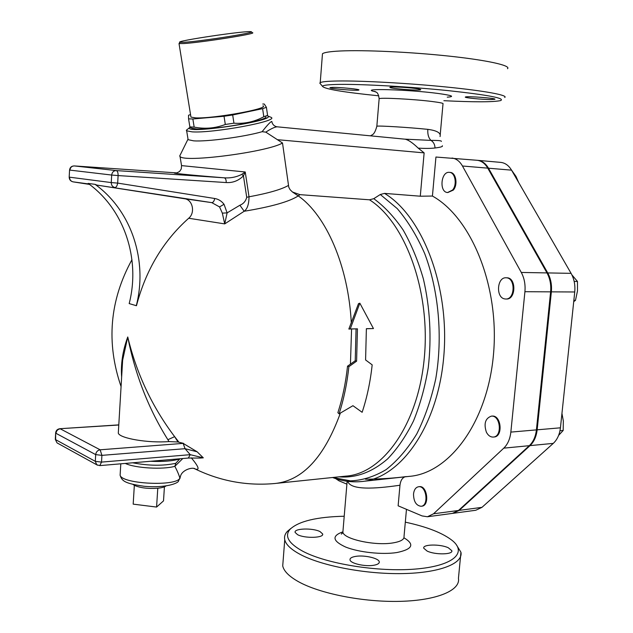 <?xml version="1.0" encoding="UTF-8"?>
<svg xmlns="http://www.w3.org/2000/svg" width="633" height="633" viewBox="0 0 633 633"><rect width="100%" height="100%" fill="white"/><g stroke="black" fill="none" stroke-linecap="round" stroke-linejoin="round"><path stroke-width="0.95" d="M184.464 42.261L179.922 42.308C173.648 41.192 247.582 30.242 251.111 31.737C257.37 32.425 201.587 41.272 184.464 42.261M179.392 43.052L179.02 43.582L183.689 43.55C201.31 42.561 258.802 33.43 252.353 32.694M263.027 105.79C269.674 108.615 213.321 118.822 195.684 117.88L190.96 117.121L179.02 43.582L179.922 42.308M190.96 117.121L190.834 116.353M133.08 484.467L134.338 485.345L133.183 504.137L156.58 507.065L163.512 500.885L164.422 486.824M134.338 485.345C140.138 487.924 147.956 488.882 157.783 488.225L156.58 507.065M157.783 488.225C161.795 487.806 164.525 487.054 165.981 485.978M120.8 463.807L120.112 475.217C121.987 480.906 124.155 483.367 144.158 486.279C165.838 488.28 178.696 483.121 178.585 480.819L179.843 478.137C176.734 486.658 121.773 484.031 120.112 475.217L120.223 473.444M193.769 468.42L195.352 469.037C192.804 466.616 181.236 469.963 180.334 477.013L179.843 478.137C179.163 475.359 177.509 471.419 174.874 466.307L182.81 458.514M191.902 128.23L196.507 128.966C213.416 130.161 267.901 120.547 265.907 116.82M190.161 127.557L189.876 126.909L194.165 127.098C204.886 129.203 215.267 128.325 225.308 124.472L233.941 123.19C244.488 123.981 254.442 121.829 263.795 116.749L267.577 115.364L266.406 107.317L262.616 108.654L232.683 114.977L224.035 116.258L192.851 118.988L188.563 118.854L188.531 115.261L190.541 114.565M262.766 103.994L264.293 104.049L266.406 107.317M189.876 126.909L188.563 118.854M263.795 116.749L262.616 108.654M233.941 123.19L232.683 114.977M225.308 124.472L224.035 116.258M194.165 127.098L192.851 118.988M267.45 115.823C279.113 120.128 187.241 134.386 189.235 127.921L189.908 127.011M413.523 493.977C414.077 489.681 415.778 487.268 418.635 486.737C426.547 485.456 429.103 505.902 421.056 506.281C416.134 505.585 413.626 501.486 413.523 493.977M419.228 486.666L419.378 486.65C427.291 485.369 429.847 505.807 421.8 506.186L421.206 506.258M486.389 432.204C483.636 423.659 485.297 418.302 491.39 416.134C500.624 415.074 502.515 436.96 493.178 437.071C490.401 437.11 488.138 435.488 486.389 432.204M491.952 416.087L492.15 416.079C501.391 415.019 503.282 436.897 493.938 436.999L493.376 437.047M504.746 298.918C495.631 297.716 496.945 276.969 506.099 277.792C515.721 277.586 515.222 299.765 505.632 299.013L504.746 298.918M506.645 277.8L506.867 277.8C516.488 277.594 515.99 299.765 506.392 299.013L505.854 299.013M452.571 190.027L447.594 192.535C438.93 192.25 440.908 171.052 449.501 172.366C455.23 172.524 457.35 184.622 452.571 190.027M450.079 172.413L450.261 172.421C455.989 172.58 458.11 184.67 453.331 190.082L447.776 192.551M558.615 435.401L563.18 430.464L563.33 420.977L561.946 413.396M573.72 301.625L575.476 300.366L577.486 290.935L577.47 281.463L571.884 274.849M518.728 182.605L515.958 176.362L511.464 170.016M559.983 430.749L563.18 430.464M574.163 281.424L577.47 281.463M573.854 300.366L575.476 300.366M404.914 476.839C402.137 478.002 400.491 480.803 399.969 485.242L398.133 505.814L422.076 515.927L427.425 516.757L433.534 513.79L503.781 448.148C507.706 444.342 510.063 438.993 510.847 432.102L536.412 429.886L550.615 291.845C551.248 284.826 550.037 278.512 546.975 272.91L487.758 168.141C485.013 163.464 481.491 160.845 477.187 160.291L435.939 157.031L432.426 196.048C471.514 217.752 499.841 286.868 493.439 354.923C487.307 423.058 448.852 473.619 408.958 476.404L363.057 481.365M451.978 158.044C456.243 158.598 459.732 161.249 462.454 166.004L521.291 272.451C524.338 278.148 525.54 284.565 524.915 291.71L510.847 432.102M476.752 160.252L477.187 160.291M536.412 429.886C535.629 436.667 533.255 441.937 529.299 445.687L458.482 510.475L433.534 513.79M427.781 516.71L452.318 513.41L458.482 510.475M453.402 513.268L475.755 510.261L481.974 507.35L553.274 443.377C557.254 439.674 559.635 434.483 560.434 427.813L574.74 291.979C575.373 285.064 574.155 278.86 571.085 273.345L511.551 170.158C508.79 165.545 505.237 162.958 500.909 162.404L500.474 162.364M477.329 160.307L477.923 160.355C482.219 160.909 485.74 163.528 488.486 168.204L547.719 272.926C550.773 278.52 551.992 284.834 551.359 291.853L537.156 429.823C536.365 436.604 533.991 441.866 530.043 445.616L459.21 510.38L452.856 513.331M406.259 476.578C394.137 478.192 380.536 479.07 365.463 479.213M347.77 481.365C351.006 491.841 383.82 487.513 399.969 485.242M356.593 361.182L355.224 360.77L347.533 366.175C345.737 382.799 342.516 398.299 337.872 412.661L339.066 413.84L352.945 405.698L362.131 412.297C366.998 397.651 370.345 381.834 372.172 364.853L365.589 359.955L366.38 328.677L373.454 328.559L359.845 303.191L350.239 328.954L357.447 328.836L356.593 361.182L348.886 366.657C347.058 383.543 343.79 399.265 339.066 413.84M359.845 303.191L358.492 303.658L348.854 329.041L357.447 328.836M347.533 366.175L348.886 366.657M355.224 360.77L356.062 328.915M348.854 329.041L350.239 328.954M366.38 328.741L373.454 328.559M265.805 132.139C271.003 128.728 274.785 126.956 277.151 126.814L405.112 139.189C408.356 139.869 412.724 142.852 418.223 148.146L424.134 152.877L420.288 196.206L384.516 193.389L380.306 194.505L373.771 198.675L369.522 199.806L299.915 194.648L292.446 191.989L290.104 189.702L288.775 187.202L282.508 143.011L265.805 132.139L262.117 131.704C267.435 124.946 270.663 121.528 271.818 121.473C272.285 124.092 273.757 125.817 276.249 126.64L277.404 126.845M188.697 218.25C163.227 240.936 145.812 270.085 136.467 305.692L136.293 305.692C147.813 261.01 131.838 210.916 95.1 184.353L96.833 185.081L184.583 198.746C192.709 199.601 195.478 212.83 188.697 218.25L224.715 223.892L244.188 211.256C271.486 206.73 289.495 201.611 298.238 195.906L299.915 194.648M188.745 128.309L186.331 130.248L186.656 130.809L192.131 131.862C212.775 133.397 279.153 121.109 271.209 117.39L267.474 115.839M271.889 121.892L271.818 121.473M187.938 138.627L188.112 139.687L193.587 140.835C206.627 141.887 244.504 136.847 262.117 131.704M197.14 451.796L203.304 457.841L190.232 454.676L185.042 448.694L183.159 443.385L100.149 449.802L101.913 455.356L185.042 448.694L197.14 451.796L183.159 443.385M99.84 465.603L188.357 458.047L190.232 454.676L101.525 462.098L101.913 455.356L95.686 454.613C96.097 451.875 97.585 450.269 100.149 449.802L60.254 428.818C57.793 429.237 56.369 430.733 55.989 433.32L95.686 454.613L95.306 461.346L55.649 439.666L55.641 433.012L55.316 439.12M203.304 457.841L200.55 458.047M118.411 431.366L118.3 433.146C119.724 438.4 148.439 443.258 168.971 441.573L177.992 442.008L183.546 443.361M121.789 374.562L122.636 360.232L127.747 336.978C135.161 374.617 148.541 408.863 167.88 439.706L168.971 441.573M118.3 433.146L121.789 374.514M340.364 413.096C324.373 457.113 302.621 480.574 275.11 483.485C247.289 486.073 220.68 481.254 195.281 469.029L195.281 469.029C200.004 470.398 198.691 466.679 191.332 457.857M178.957 442.23L174.637 436.651C152.229 406.972 136.601 373.747 127.747 336.978C122.715 350.729 120.674 364.102 121.639 377.102M177.992 442.008L174.637 436.651L167.88 439.706M125.287 463.427C135.209 468.191 163.14 469.797 174.874 466.307L175.768 463.309C163.077 466.015 148.708 465.848 132.669 462.794M179.954 458.759L175.768 463.309M179.471 458.798L179.463 459.028C172.429 461.077 162.752 461.829 150.425 461.283M95.1 184.353L88.145 183.412C124.654 209.721 140.589 259.34 129.179 303.579L136.293 305.692M222.333 213.139L224.715 223.892L227.12 212.878L224.027 204.285L219.548 206.92L222.333 213.139L227.12 212.878L239.883 205.242L244.188 211.256C247.329 209.009 248.943 204.19 249.022 196.8L246.72 197.29C245.746 201.159 243.468 203.81 239.883 205.242M96.833 185.081L211.762 202.631L219.548 206.92M184.583 198.746L211.762 202.631C213.194 202.56 214.168 201.175 214.698 198.493L117.675 183.103C117.152 185.944 116.227 187.415 114.897 187.526C112.532 186.925 111.313 185.271 111.258 182.573L69.559 177.185C69.63 179.725 70.801 181.283 73.08 181.853L88.96 184.005M226.21 182.557C226.258 179.819 225.585 178.237 224.193 177.818L116.25 170.578C117.524 171.005 118.142 172.674 118.11 175.57L226.21 182.557C232.762 182.969 238.506 180.737 243.444 175.855L241.751 174.376C236.362 177.121 230.515 178.269 224.193 177.818C188.903 175.009 166.55 172.667 176.813 172.959L174.906 173.086C175.681 173.371 177.248 172.833 179.606 171.456L181.26 168.964L181.552 165.664M246.72 197.29L243.444 175.855L245.24 171.978L241.751 174.376M288.363 185.485C281.321 189.496 268.21 193.263 249.022 196.8L245.24 171.978L181.544 165.609L180.025 156.438C183.428 162.99 267.696 151.999 282.508 143.011M180.666 154.048L179.693 156.027L180.025 156.438M351.307 323.107C348.443 266.058 326.05 215.22 298.238 195.906L292.446 191.989M405.31 522.154C427.299 526.901 443.084 533.128 452.658 540.827C467.383 553.068 452.809 566.068 415.295 569.075C377.988 572.2 326.501 563.861 302.906 551.303C288.474 543.383 284.209 536.016 290.112 529.228C298.721 521.212 316.753 516.876 344.217 516.235M297.55 534.656L295.128 532.432C293.617 528.349 312.829 527.764 320.076 531.625L322.64 533.935C324.254 538.003 304.679 538.604 297.55 534.656M373.692 565.277C365.067 566.836 350.278 563.417 350.009 559.857C349.82 558.195 351.726 557.04 355.738 556.367C364.347 554.88 378.922 558.227 379.262 561.827C379.468 563.441 377.608 564.589 373.692 565.277M448.299 547.759L451.835 550.694C453.236 554.682 435.053 554.975 427.101 551.058L423.738 548.21C422.425 544.222 440.244 543.929 448.299 547.759M290.8 528.515L287.247 531.498C284.937 534.038 284.098 536.784 284.747 539.735C285.902 544.625 291.085 549.531 300.303 554.461C321.809 565.91 365.755 574.329 402.73 573.585C439.785 572.905 463.253 563.505 460.951 552.285L456.306 544.689M460.951 552.285L458.442 578.325C460.666 590.273 437.189 600.424 400.222 601.35C363.334 602.339 319.546 593.612 298.151 581.513C288.988 576.315 283.845 571.108 282.722 565.91L284.747 539.735M378.763 95.82C343.023 92.173 324.254 89 322.474 86.294C322.949 85.17 328.82 84.537 340.071 84.387C363.627 84.11 411.023 86.808 448.686 90.677C488.201 94.982 505.506 98.289 500.608 100.592C493.297 102.158 474.386 102.198 443.875 100.694M504.723 97.474C508.497 95.282 485.242 90.891 446.684 87.037C408.222 83.176 361.427 80.628 337.88 80.992C327.783 81.151 321.896 81.704 320.227 82.662L319.784 83.097L320.638 84.11M332.839 87.386C340.649 87.259 360.937 89.324 358.832 90.021C357.685 91.089 327.696 88.58 330.109 87.615L332.839 87.386M415.264 88.454C419.268 88.992 421.072 89.419 420.684 89.744C419.37 90.954 387.356 88.359 390.015 87.251C390.672 86.523 406.449 87.267 415.264 88.454M490.828 99.547C482.006 99.555 463.554 97.735 465.382 97.023C466.331 95.907 497.348 98.289 494.84 99.278L490.828 99.547M507.492 68.72C511.361 65.634 488.122 60.325 449.477 56.163C410.92 52.001 363.943 49.841 340.261 50.996C330.109 51.495 324.175 52.412 322.466 53.75L322.347 55.285M440.054 136.586C441.122 133.009 437.047 130.596 427.821 129.354C409.005 127.399 377.901 125.508 376.841 126.228L376.825 126.426M335.648 478.603L339.027 480.835L346.9 484.158M441.399 141.412C441.636 140.684 438.171 140.344 430.994 140.399C433.558 142.045 434.895 144.577 435.013 147.987C440.639 147.299 443.076 146.555 442.332 145.756M427.821 129.354C427.504 134.323 428.565 138.002 430.994 140.399L404.44 139.125M405.112 139.189L404.55 139.133M418.223 148.146C425.147 148.549 430.741 148.502 435.013 147.987M405.674 139.228L408.443 139.466M432.426 196.048L420.288 196.206M459.21 510.38L481.974 507.35M530.043 445.616L553.274 443.377M537.156 429.823L560.434 427.813M551.359 291.853L574.74 291.979M547.719 272.926L571.085 273.345M488.486 168.204L511.551 170.158M406.465 509.336L404.028 536.436C404.416 539.49 400.657 541.658 392.729 542.948C374.689 545.994 343.268 538.992 342.888 532.068L343.023 530.454M350.437 364.149L351.568 328.994M369.522 199.806C405.357 222.531 430.709 291.299 424.292 358.017C418.12 424.822 382.538 473.793 345.784 476.135L277.064 483.28M59.787 428.715L118.79 425.004M55.649 432.79L55.641 433.012C55.933 430.527 57.326 429.095 59.826 428.715L118.798 424.878M101.525 462.098L95.306 461.346L96.714 464.741L99.785 465.603L101.525 462.098M97.529 465.215L57.025 442.878L55.3 439.357L57.025 442.878L57.967 443.401M69.559 170.04L69.187 177.129C69.282 179.669 70.572 181.244 73.064 181.853L89.49 184.409L73.04 181.853M74.203 165.917L74.275 165.925C71.545 165.996 69.97 167.373 69.559 170.063L69.187 177.098M117.675 183.103L111.258 182.573L111.685 175.048L118.11 175.57L117.675 183.103M224.027 204.285C221.558 201.065 218.448 199.126 214.698 198.493M69.931 170.111L111.685 175.048C112.112 172.176 113.639 170.688 116.25 170.578L74.29 165.925C71.782 166.02 70.326 167.421 69.931 170.111M74.275 165.925L176.987 172.912L74.275 165.925M342.849 531.847C331.526 535.914 332.483 540.993 345.713 547.078C358.895 552.348 382.205 554.848 396.875 552.538C412.605 549.27 414.971 544.364 403.949 537.813M447.246 97.158C455.246 96.635 452.152 95.401 437.965 93.447C407.28 89.356 356.363 88.098 375.48 91.714M379.112 99.049L379.135 98.724C380.227 97.427 413.618 99.144 432.015 101.494C440.093 102.514 443.757 103.298 443.005 103.844L440.204 134.9M277.515 139.695L424.134 152.877M332.602 477.504C341.685 481.04 351.117 482.409 360.905 481.594C399.819 478.967 437.498 427.417 443.693 357.416C450.142 287.485 422.63 216.13 384.516 193.389M380.306 194.505L397.223 208.581C407.771 220.901 416.918 235.88 424.672 253.524C438.732 290.587 442.918 336.906 435.749 378.787C431.295 399.178 424.957 417.574 416.751 433.961C407.668 448.829 397.484 460.689 386.201 469.559C374.546 476.562 362.669 480.336 350.555 480.882L332.839 477.48M339.106 476.831C355.92 478.208 372.069 472.242 387.57 458.941C397.342 448.765 405.982 436.129 413.476 421.024C420.13 404.724 425.06 386.913 428.264 367.607C431.69 337.421 430.068 307.891 423.398 278.995C418.144 260.764 411.387 244.425 403.118 229.969C394.177 216.89 384.389 206.453 373.771 198.675M503.781 448.148L529.299 445.687M462.454 166.004L487.758 168.141M524.915 291.71L550.615 291.845M521.291 272.451L546.975 272.91M251.317 31.895L252.345 32.694M180.096 477.923L179.748 478.793M192.503 128.459L190.106 127.542M419.378 486.65L418.635 486.737M492.15 416.079L491.39 416.134M506.867 277.8L506.099 277.792M450.261 172.421L449.501 172.366M477.923 160.355L500.909 162.404M347.137 481.286L342.888 532.068L341.353 534.117L342.477 533.057M189.235 127.921L186.331 130.248M188.112 139.687L186.656 130.809M200.677 458.063L188.405 458.039M131.957 259.712C109.651 300.382 106.028 342.667 121.069 386.581M290.112 529.228L287.247 531.498M322.577 534.671L322.64 533.935M379.191 562.69L379.262 561.827M451.764 551.406L451.835 550.694M322.474 86.294L319.784 83.097M322.466 53.75L320.227 82.662M375.084 91.516L374.594 91.334C375.496 92.679 377.941 90.519 379.143 98.724L376.841 126.228C374.261 135.842 371.895 134.418 370.606 135.85M187.874 139.426L179.693 156.027"/></g></svg>
